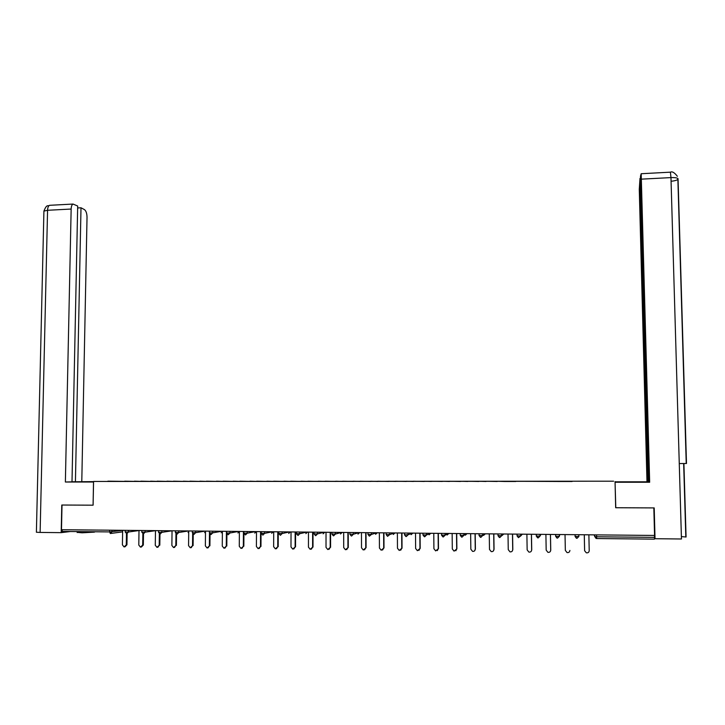 <?xml version="1.0" encoding="UTF-8"?>
<svg xmlns="http://www.w3.org/2000/svg" width="725" height="725" viewBox="0 0 725 725"><rect width="100%" height="100%" fill="white"/><g stroke="black" fill="none" stroke-linecap="round" stroke-linejoin="round"><path stroke-width="1.09" d="M94.486 532.123L82.115 532.812L77.176 532.368M613.604 481.201L93.561 481.463L613.604 481.201M107.953 481.373L285.65 481.427M107.862 481.173L124.7 481.382M134.315 481.382L124.7 481.183M134.397 481.183L140.84 481.382M150.528 481.382L140.84 481.183M150.601 481.192L157.08 481.391M166.832 481.391L157.089 481.183M166.904 481.192L173.429 481.391M183.244 481.391L173.429 481.192M183.316 481.201L189.868 481.4M199.765 481.4L189.868 481.192M199.828 481.201L206.417 481.4M216.376 481.4L206.417 481.201M216.44 481.201L223.064 481.409M233.097 481.409L223.073 481.201M233.16 481.21L239.821 481.409M249.926 481.409L239.83 481.21M249.989 481.21L256.686 481.418M266.863 481.418L256.686 481.21M266.918 481.219L273.66 481.418M283.91 481.418L273.66 481.219M283.955 481.219L290.734 481.427M301.056 481.427L290.734 481.219M301.102 481.228L307.917 481.427M318.32 481.427L307.917 481.228M318.366 481.228L325.217 481.436M335.693 481.436L325.217 481.228M335.729 481.237L342.626 481.445M353.175 481.436L342.626 481.237M353.211 481.237L360.144 481.445M370.774 481.445L360.144 481.237M370.801 481.246L377.779 481.454M388.482 481.454L377.779 481.246M388.509 481.246L395.524 481.454M406.308 481.454L395.524 481.246M406.335 481.255L413.386 481.463M424.252 481.463L413.386 481.246M424.27 481.255L431.366 481.463M442.304 481.463L431.366 481.255M442.332 481.264L449.464 481.472M460.484 481.472L449.464 481.255M460.502 481.264L467.679 481.472M478.781 481.472L467.679 481.264M478.799 481.273L486.013 481.482M497.205 481.482L486.013 481.264M497.214 481.273L504.473 481.491M515.747 481.491L504.437 481.491M515.747 481.282L560.588 481.5M572.116 481.5L560.579 481.5M572.107 481.291L285.65 481.418M596.593 534.896L596.639 536.781L654.494 537.361L654.439 535.449M654.494 537.361L654.412 539.137L596.648 538.539L594.708 536.654L594.672 534.878M615.054 481.618L615.67 507.736L653.832 507.917L654.566 535.449L61.489 529.721L62.015 505.035L93.108 505.18L93.561 481.463M111.958 530.211L111.931 531.833L110.318 533.528L109.656 531.914L62.205 531.434L62.241 529.73M584.631 550.764L586.289 552.794C588.011 553.066 588.99 552.35 589.217 550.665L588.872 534.814M584.622 550.601L584.287 534.769M584.604 550.474L584.278 534.769M565.029 534.588L565.337 550.366L567.022 552.559C568.717 552.803 569.678 552.088 569.895 550.42L569.895 550.529M545.898 534.407L546.179 550.121L547.892 552.323C549.559 552.541 550.493 551.825 550.71 550.184L550.42 534.443M550.71 550.184L550.638 550.792M550.746 550.058L550.465 534.443M526.894 534.216L527.147 549.885L528.878 552.088C530.519 552.287 531.443 551.571 531.652 549.94L531.389 534.262M531.652 549.94L531.425 550.955M531.724 549.822L531.461 534.262M508.017 534.035L508.252 549.65L509.992 551.852C511.605 552.033 512.521 551.317 512.72 549.704L512.484 534.08M512.72 549.704L512.321 551.009M512.82 549.586L512.584 534.08M489.275 533.854L489.484 549.423L491.224 551.616C492.819 551.779 493.725 551.063 493.924 549.478L493.707 533.899M493.924 549.478L493.344 550.982M494.051 549.351L493.834 533.899M615.063 482.161L645.848 481.998L615.063 481.871M671.078 181.277C674.495 180.915 676.742 180.298 677.83 179.438L678.074 179.102C678.02 177.969 675.646 177.471 670.969 177.598L681.455 538.992L655.028 538.72L654.204 507.917L615.797 507.727L615.063 482.207M615.19 482.243L649.663 482.252L648.576 482.08L640.483 176.211L641.181 173.728L670.217 172.178M648.576 481.989L646.981 481.817L639.278 189.288L639.994 178.386L648.014 481.989M615.054 481.808L646.981 481.817M649.663 482.252L641.181 173.728M681.382 536.591L686.067 537.017L683.902 463.529M655.028 538.72L654.503 538.267M640.537 178.359L639.994 178.386M679.271 463.556L686.493 463.493L678.047 178.731M92.057 481.953L93.552 481.953M92.066 481.69L93.552 481.69M93.552 481.627L75.427 481.772L81.001 207.776L84.426 209.597C86.076 210.857 86.946 213.413 87.027 217.273L81.789 481.627M72.002 481.772L75.427 481.772M40.12 532.431L36.395 532.241L43.917 211.102L47.569 210.286C47.696 207.567 48.358 205.909 49.536 205.311L73.035 204.06L77.684 206.018L72.002 481.853L65.377 482.016L71.15 209.045L47.569 210.286L40.12 532.431L61.19 532.648L61.779 505.026L93.081 505.18L93.516 482.025L65.377 482.016M70.416 531.516L61.19 532.648M77.648 207.948L81.001 207.776M73.035 204.06C71.902 204.658 71.267 206.317 71.15 209.045M470.652 533.673L470.833 549.188L472.582 551.381C474.159 551.526 475.047 550.819 475.247 549.242L475.056 533.718M475.247 549.242L474.522 550.9M475.401 549.115L475.21 533.718M452.146 533.5L452.309 548.952L454.067 551.145L456.696 549.006L456.523 533.537M456.696 549.006L455.844 550.764M456.877 548.888L456.714 533.537M433.777 533.319L433.913 548.725L435.671 550.909L438.263 548.78L438.118 533.364M438.263 548.78L437.311 550.61M438.471 548.662L438.335 533.364M415.516 533.138L415.633 548.499L417.392 550.683L419.956 548.553L419.838 533.183M419.956 548.553L418.923 550.429M420.192 548.435L420.074 533.183M397.382 532.966L397.472 548.272L399.239 550.447L401.768 548.327L401.677 533.011M401.768 548.327L400.671 550.239M402.04 548.209L401.94 533.011M379.365 532.793L379.438 548.046L381.196 550.221L383.706 548.1L383.634 532.83M383.706 548.1L382.546 550.039M383.996 547.982L383.924 532.839M361.467 532.621L361.512 547.828L363.279 549.994L365.753 547.882L365.708 532.658M365.753 547.882L364.557 549.831M366.08 547.756L366.025 532.667M343.686 532.449L343.713 547.602L345.472 549.768L347.928 547.656L347.891 532.485M347.928 547.656L346.686 549.623M348.272 547.538L348.245 532.494M326.023 532.277L326.023 547.384L327.782 549.541L330.21 547.438L330.201 532.313M330.21 547.438L328.951 549.405M330.582 547.321L330.573 532.322M308.469 532.105L308.451 547.167L310.2 549.314L312.611 547.212L312.62 532.15M312.611 547.212L311.324 549.197M313.01 547.103L313.019 532.15M291.033 531.942L290.988 546.949L292.737 549.097L295.12 546.994L295.157 531.978M295.12 546.994L293.824 548.979M295.546 546.886L295.583 531.987M273.706 531.769L273.642 546.732L275.391 548.87L277.748 546.786L277.802 531.815M277.748 546.786L276.433 548.762M278.201 546.668L278.255 531.815M256.496 531.606L256.405 546.514L258.145 548.653L260.483 546.568L260.565 531.643M260.483 546.568L259.169 548.544M260.964 546.451L261.036 531.652M239.386 531.443L239.286 546.306L241.017 548.435L243.337 546.351L243.437 531.479M243.337 546.351L242.005 548.336M243.836 546.242L243.917 533.745M222.394 531.271L222.267 546.088L223.989 548.218L226.291 546.143L226.408 531.316M226.291 546.143L224.958 548.118M226.816 546.025L226.907 534.117M205.501 531.108L205.365 545.88L207.078 548L209.362 545.934L209.48 533.446M209.362 545.934L208.03 547.901M209.906 545.816L210.014 534.216M188.727 530.954L188.563 545.671L190.267 547.783L192.533 545.717L192.66 533.745M192.533 545.717L191.201 547.692M193.104 545.608L193.222 534.207M161.865 530.691L161.847 532.331L172.052 530.791L171.87 545.463L173.565 547.574L175.812 545.508L175.958 533.827M175.812 545.508L174.48 547.475M176.411 545.399L176.538 534.135M155.476 530.627L155.277 545.254L156.972 547.357L159.201 545.309L159.355 533.827M159.201 545.309L157.878 547.266M159.817 545.191L159.962 534.017M139.01 530.473L138.792 545.055L140.478 547.148L142.689 545.1L142.861 533.763M142.689 545.1L143.333 544.992L141.366 547.049M143.333 544.992L143.496 533.863M122.652 530.31L122.407 544.847L124.093 546.94L126.286 544.892L126.467 533.654M126.286 544.892L126.948 544.783L124.972 546.84M126.948 544.783L127.12 533.673M594.736 534.878L594.781 536.681L596.639 536.781L596.639 538.539M122.625 531.842L110.744 533.464M122.652 530.401L109.656 531.914L109.693 530.183M594.174 534.869L595.986 538.412M578.822 534.724L578.858 536.491L577.009 538.331L575.097 536.455L575.061 534.688M594.391 535.603L594.128 534.869M575.133 534.688L575.17 536.491L578.858 536.491M559.319 534.533L559.356 536.301L559.763 534.533M555.685 536.038L555.586 534.497M539.953 534.343L539.989 536.11L540.904 534.352M536.337 535.956L536.246 534.307M520.722 534.162L520.749 535.911L522.172 534.171M517.124 535.802L517.043 534.126M501.618 533.972L501.646 535.721L503.567 533.99M498.048 535.639L497.957 533.935M482.651 533.79L482.669 535.53L485.079 533.817M479.089 535.458L479.017 533.754M463.801 533.609L463.819 535.349L466.719 533.636M460.266 535.277L460.194 533.573M445.087 533.428L445.105 535.159L448.476 533.464M441.561 535.104L441.498 533.392M426.49 533.247L426.508 534.978L430.36 533.283M422.992 534.923L422.929 533.21M408.021 533.065L408.039 534.787L412.353 533.111M404.541 534.742L404.487 533.038L404.496 534.751M389.678 532.893L389.688 534.606L394.463 532.938M386.208 534.561L386.162 532.857M371.454 532.712L371.463 534.425L376.692 532.766M368.001 534.379L367.965 532.685L367.974 534.388M353.356 532.54L353.356 534.243L359.038 532.594M349.912 534.207L349.885 532.503L349.894 534.207M335.376 532.368L335.376 534.062L341.493 532.431M331.941 534.026L331.932 532.331M317.505 532.195L317.505 533.89L324.057 532.259M314.097 533.854L315.484 535.612L314.088 533.899L317.505 533.89L315.792 535.639M299.76 532.023L299.76 533.709L306.738 532.087M282.134 531.851L282.125 533.537L289.529 531.923M264.616 531.688L264.607 533.355L272.437 531.76M247.216 531.516L247.207 533.183L255.445 531.597M229.925 531.343L229.907 533.011L238.561 531.434M212.742 531.18L212.733 532.839L221.778 531.271M195.677 531.017L195.659 532.667L205.102 531.108M178.722 530.854L178.703 532.503L188.536 530.945M145.127 530.528L145.1 532.168L155.476 530.664M128.488 530.365L128.461 531.996L139.01 530.537M576.393 538.222L575.097 536.455M559.609 535.177L559.8 534.533M557.525 538.131L559.356 536.301L555.622 536.264L557.516 538.131M540.225 535.648L540.995 534.352M538.168 537.932L539.989 536.11L536.273 536.074L538.158 537.932M520.912 535.721L522.326 534.171M517.106 534.126L517.133 535.911L518.42 537.66L520.749 535.911L517.07 535.875M518.42 537.66L517.07 535.893M502.026 535.567L503.766 533.999M499.842 537.542L501.646 535.721L497.984 535.684L499.824 537.542M483.602 535.385L485.342 533.817M480.874 537.343L482.669 535.53L479.035 535.494L480.856 537.343M465.305 535.204L467.027 533.636M462.033 537.153L463.819 535.349L460.212 535.313L462.015 537.153M447.126 535.023L448.838 533.464M443.328 536.953L445.105 535.159L441.516 535.123L443.301 536.953M429.064 534.842L430.768 533.292M424.741 536.763L426.508 534.978L422.947 534.941L424.714 536.763M411.12 534.66L412.815 533.12M406.281 536.572L408.039 534.787L404.541 534.796L405.891 536.527L404.496 534.787M393.285 534.488L394.98 532.947M386.198 532.857L386.208 534.615L387.567 536.346L389.688 534.606L386.171 534.57M387.567 536.346L386.171 534.606M375.577 534.307L377.254 532.775M369.369 536.156L371.463 534.425L368.001 534.434L369.369 536.156L367.974 534.425M357.978 534.135L359.645 532.603M351.625 536.011L353.356 534.243L349.912 534.252L351.29 535.974L349.894 534.252M340.487 533.963L342.155 532.431M333.654 535.829L335.376 534.062L331.932 534.026M333.609 535.829L331.932 534.071M323.114 533.79L324.773 532.268M305.85 533.618L307.5 532.096M298.057 535.458L299.76 533.709L296.362 533.673M298.002 535.458L296.362 533.727L296.362 531.987M288.695 533.446L290.335 531.933M280.43 535.277L282.125 533.537L278.735 533.5M280.376 535.277L278.735 533.546L278.744 531.824M271.648 533.274L273.271 531.833M262.921 535.095L264.607 533.355L261.236 533.328M262.858 535.095L261.236 533.373L261.245 531.652M254.711 533.102L256.297 531.815M245.521 534.914L247.207 533.183L243.845 533.156M245.458 534.914L243.845 533.201L243.854 531.479M237.882 532.938L239.386 531.896M228.239 534.742L229.907 533.011L226.562 532.984M228.167 534.742L226.562 533.029L226.581 531.316M221.152 532.775L222.385 532.186M211.066 534.561L212.733 532.839L209.398 532.821M210.993 534.561L209.398 532.857L209.407 531.153M204.532 532.603L205.492 532.277M194.01 534.388L195.659 532.667L192.333 532.648M193.928 534.388L192.333 532.694L192.352 530.981M188.02 532.44L188.708 532.277M177.054 534.216L178.703 532.503L175.387 532.485M176.972 534.207L175.387 532.522L175.405 530.818M160.207 534.035L161.847 532.331L158.548 532.313M160.125 534.035L158.548 532.358L158.567 530.655M143.477 533.863L145.1 532.168L141.81 532.15M143.387 533.863L141.81 532.186L141.837 530.501M126.848 533.7L128.461 531.996L125.18 531.987M126.748 533.691L125.18 532.023L125.207 530.338M677.358 176.293C674.54 172.604 672.22 171.236 670.408 172.169L670.969 177.598L641.616 179.138M50.388 205.266L49.536 205.311C47.877 206.688 46.935 203.453 43.917 211.102L43.899 211.7M555.658 534.497L555.685 536.292L556.936 538.041M540.297 535.512L540.932 534.352M536.31 534.307L536.346 536.101L537.615 537.85M520.94 535.675L522.254 534.171M498.021 533.935L498.048 535.721L499.353 537.47M479.071 533.754L479.089 535.539L480.403 537.279M460.248 533.573L460.266 535.349L461.589 537.089M441.552 533.392L441.57 535.168L442.903 536.899M422.974 533.21L422.992 534.978L424.333 536.717M331.941 532.331L331.941 534.08L333.328 535.793M314.097 532.159L314.097 533.899M77.185 531.588L77.167 532.558M685.814 536.935L683.657 463.529M686.231 463.502L677.848 178.486"/></g></svg>
